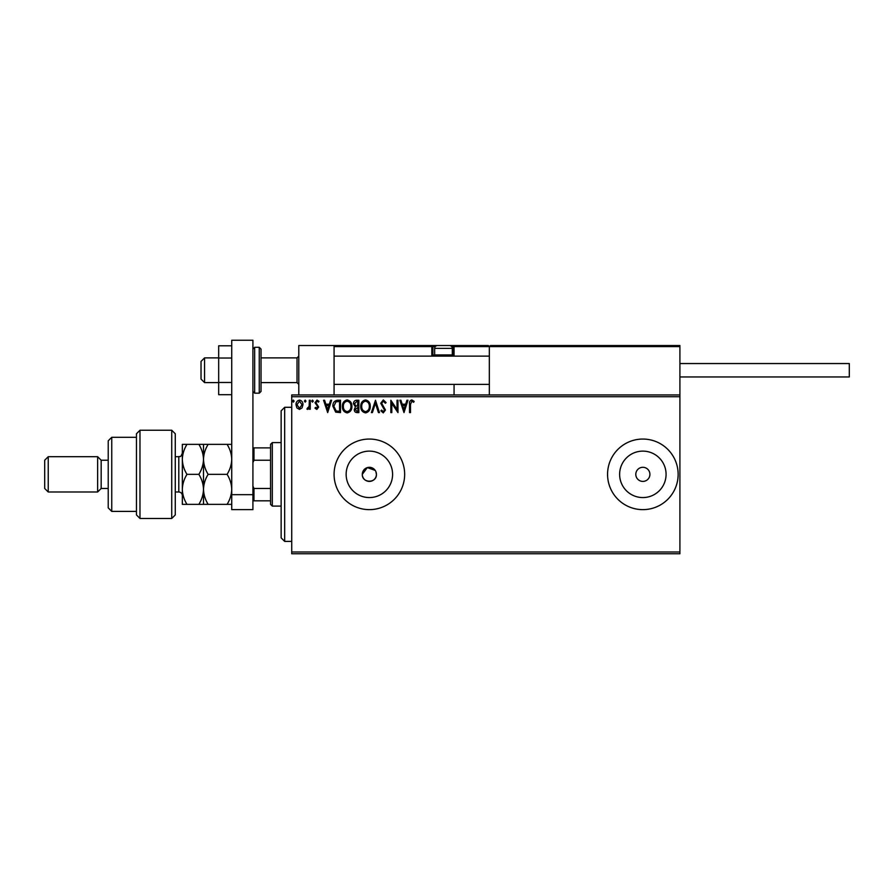 <?xml version="1.0" encoding="UTF-8"?>
<svg xmlns="http://www.w3.org/2000/svg" width="894" height="894" viewBox="0 0 894 894"><rect width="100%" height="100%" fill="white"/><g stroke="black" fill="none" stroke-linecap="round" stroke-linejoin="round"><path stroke-width="1.34" d="M375.234 470.423L367.311 467.596L362.305 474.345A7.063 7.063 0 0 0 369.367 481.408A7.063 7.063 0 0 0 376.419 474.345L375.882 471.641M362.305 474.345C361.869 483.442 376.843 483.464 376.419 474.345A7.063 7.063 0 0 0 369.367 467.294A7.063 7.063 0 0 0 362.305 474.345M346.146 474.345A23.222 23.222 0 0 0 369.367 497.567A23.222 23.222 0 0 0 392.589 474.345A23.222 23.222 0 0 0 369.367 451.124A23.222 23.222 0 0 0 346.146 474.345M619.631 474.345A23.222 23.222 0 0 0 642.853 497.567A23.222 23.222 0 0 0 666.075 474.345A23.222 23.222 0 0 0 642.853 451.124A23.222 23.222 0 0 0 619.631 474.345M607.562 474.345A35.291 35.291 0 0 0 642.853 509.636A35.291 35.291 0 0 0 678.144 474.345A35.291 35.291 0 0 0 642.853 439.055A35.291 35.291 0 0 0 607.562 474.345M334.077 474.345A35.291 35.291 0 0 0 369.367 509.636A35.291 35.291 0 0 0 404.658 474.345A35.291 35.291 0 0 0 369.367 439.055A35.291 35.291 0 0 0 334.077 474.345M635.802 474.345A7.063 7.063 0 0 0 642.853 481.408A7.063 7.063 0 0 0 649.916 474.345A7.063 7.063 0 0 0 642.853 467.294A7.063 7.063 0 0 0 635.802 474.345M679.909 553.755L291.723 553.755L291.723 551.989L679.909 551.989L679.909 553.755M679.909 396.712L291.723 396.712L291.723 394.947L679.909 394.947L679.909 551.989M302.049 407.932L299.479 409.43L296.92 407.943L296.003 404.725C295.981 402.166 297.132 400.624 299.479 400.087C301.837 400.624 302.988 402.166 302.965 404.725L302.049 407.932M310.252 400.244L310.252 409.262L309.302 409.262L309.302 407.943L307.648 409.43L306.933 409.117L307.38 408.156L309.156 406.368L309.302 400.244L310.252 400.244M316.834 409.43L315.001 408.145L315.56 407.362L316.778 408.312L317.471 406.278L315.001 402.691L317.012 400.087L318.968 401.305L318.42 402.144L317.113 401.194L315.951 402.646L318.644 407.061L316.834 409.43M337.63 400.244L340.502 400.244L340.502 412.592L335.686 412.145L332.892 406.256C332.758 402.691 334.334 400.691 337.63 400.244M358.863 400.244L358.863 412.592L357.119 412.592C355.242 412.503 354.292 411.475 354.27 409.53L355.432 406.904L353.488 403.753C353.499 401.708 354.471 400.534 356.393 400.244L358.863 400.244M375.491 400.244L379.447 412.592L378.419 412.592L375.413 403.228L372.407 412.592L371.379 412.592L375.491 400.244M397.025 400.244L397.975 400.244L397.975 412.592L391.807 403.384L391.807 412.592L390.857 412.592L390.857 400.244L397.025 409.43L397.025 400.244M410.491 404.379L410.491 412.592L409.541 412.592L409.541 404.256C409.161 402.009 409.91 400.568 411.799 399.92L414.134 401.35L413.654 402.3L411.81 401.194L410.491 404.379M291.723 396.712L291.723 551.989M403.999 412.592L399.875 400.244L400.914 400.244L402.188 404.2L405.652 404.2L406.926 400.244L407.955 400.244L403.999 412.592M383.325 399.92L386.107 402.624L385.336 403.25L383.392 401.194L381.671 403.283L385.47 410.022L383.258 412.905L380.878 410.815L381.615 410.055L383.28 411.642L384.521 410.078L380.721 403.272L383.325 399.92M370.272 406.368C370.339 409.888 368.775 412.067 365.579 412.905C362.305 412.145 360.707 409.988 360.763 406.424C360.707 402.892 362.282 400.724 365.501 399.92C368.719 400.702 370.317 402.848 370.272 406.368M351.901 406.368C351.968 409.888 350.403 412.067 347.207 412.905C343.944 412.145 342.335 409.988 342.402 406.424C342.335 402.892 343.922 400.724 347.129 399.92C350.359 400.702 351.945 402.848 351.901 406.368M327.673 412.592L323.55 400.244L324.589 400.244L325.863 404.2L329.327 404.2L330.601 400.244L331.629 400.244L327.673 412.592M313.258 401.115L312.475 402.144L311.682 401.115L312.475 400.087L313.258 401.115M305.983 401.115L305.189 402.144L304.396 401.115L305.189 400.087L305.983 401.115M294.104 401.115L293.31 402.144L292.517 401.115L293.31 400.087L294.104 401.115M402.591 405.463L403.92 409.608L405.25 405.463L402.591 405.463M361.712 406.424C361.668 409.251 362.942 410.983 365.534 411.642C368.116 410.961 369.378 409.206 369.323 406.368C369.367 403.563 368.104 401.831 365.534 401.194C362.93 401.831 361.657 403.574 361.712 406.424M356.929 411.329L357.913 411.329L357.913 407.362L355.22 409.508L356.929 411.329M357.432 406.099L357.913 401.507L356.829 401.507L354.437 403.753L355.924 405.954L357.432 406.099M343.352 406.424C343.307 409.251 344.581 410.983 347.163 411.642C349.744 410.961 351.007 409.206 350.951 406.368C350.996 403.563 349.733 401.831 347.163 401.194C344.559 401.831 343.285 403.574 343.352 406.424M339.552 411.329L339.552 401.507L335.988 401.819L333.842 406.267L336.189 410.983L339.552 411.329M326.265 405.463L327.595 409.608L328.925 405.463L326.265 405.463M296.953 404.725L299.49 408.312L302.016 404.725L299.49 401.194L296.953 404.725M298.786 394.947L298.786 345.542L334.077 345.542L334.077 394.947M490.404 345.542L489.342 346.604L490.404 345.542L678.848 345.542L679.909 346.604L679.909 345.542L644.619 345.542M204.558 382.598L201.027 379.067L201.027 361.422L204.558 357.891L204.558 382.598L218.672 382.598M261.026 382.598L297.02 382.598L297.02 357.891L298.786 356.125M448.766 345.542L488.292 345.542L489.342 346.604L489.342 394.947M678.848 345.542L679.909 346.604L679.909 394.947M334.077 345.542L437.468 345.542A2.827 2.827 0 0 0 434.652 348.369L434.652 354.929L452.297 354.929L452.297 348.369L434.652 348.369M438.887 345.542L351.722 345.542M679.909 346.604L454.063 346.604L454.063 356.125L454.063 355.074L453.001 355.074L453.001 346.604L451.671 346.604M454.063 384.364L454.063 394.947M489.342 346.604L488.292 345.542L453.068 345.542M435.266 346.604L432.886 346.604L432.886 355.074L432.886 346.604A1.062 1.062 0 0 0 431.824 345.542L431.824 346.604L334.077 346.604L335.127 345.542L334.077 346.604M454.063 346.604A1.062 1.062 0 0 0 453.001 345.542L453.001 346.604L454.051 346.526M433.948 356.125A1.062 1.062 0 0 1 432.886 355.074L434.786 355.074M435.847 356.125L434.652 354.929M451.09 356.125L452.297 354.929M437.468 345.542L449.47 345.542A2.827 2.827 0 0 1 452.297 348.369M336.546 345.542L337.25 345.542M679.909 363.545L849.3 363.545L849.3 376.955L679.909 376.955M231.736 394.69L218.672 394.69L218.672 358.025L231.736 358.025M218.672 382.476L231.736 382.476M218.672 358.025L218.672 345.799L231.736 345.799M231.736 509.636L231.736 340.245L252.913 340.245L252.913 509.636L231.736 509.636M231.736 494.673L252.913 494.673M261.026 349.073L261.026 391.416L259.26 393.181L259.26 347.308L261.026 349.073M284.672 541.395L281.141 537.875L281.141 410.827L284.672 407.295L284.672 541.395L291.723 541.395M272.312 506.105L270.558 504.35L270.558 444.352L272.312 442.586L272.312 506.105L281.141 506.105M270.558 460.231L253.963 460.231L252.913 462.645M252.913 486.045L253.963 488.47L253.963 500.819L252.913 500.819M270.558 488.47L253.963 488.47M252.913 447.883L253.963 447.883L253.963 460.231M270.558 447.883L253.963 447.883M270.558 500.819L253.963 500.819M171.737 430.237L175.269 433.769L175.269 514.933L171.737 518.464L171.737 430.237L139.978 430.237L139.978 518.464L171.737 518.464M111.75 511.402L108.219 507.87L108.219 440.82L111.75 437.3L111.75 511.402L136.458 511.402M108.219 488.47L101.167 488.47L101.167 460.231L97.636 456.7L97.636 491.991L48.231 491.991L48.231 456.7L97.636 456.7M48.231 491.991L44.7 488.47L44.7 460.231L48.231 456.7M139.978 518.464L136.458 514.933L136.458 433.769L139.978 430.237M203.508 504.35L203.508 489.342C203.318 494.639 201.776 499.634 198.859 504.35L208.146 504.35C205.24 499.645 203.687 494.65 203.508 489.342C203.698 484.034 205.24 479.039 208.146 474.345C205.24 469.685 203.698 464.679 203.508 459.348C203.676 454.085 205.229 449.079 208.146 444.352L227.098 444.352C229.993 449.023 231.546 454.018 231.736 459.348C231.557 464.623 230.015 469.618 227.098 474.345C230.004 479.05 231.546 484.045 231.736 489.342C231.546 494.661 229.993 499.657 227.098 504.35L231.736 504.35M208.146 474.345L227.098 474.345M208.146 444.352L198.859 444.352C201.765 449.023 203.307 454.018 203.508 459.348L203.508 444.352M231.736 444.352L227.098 444.352M208.146 504.35L227.098 504.35M203.508 489.342L203.508 459.348C203.329 464.623 201.776 469.618 198.859 474.345C201.765 479.05 203.318 484.045 203.508 489.342M186.969 444.352C184.052 449.079 182.51 454.085 182.331 459.348C182.521 464.679 184.063 469.685 186.969 474.345C184.063 479.061 182.51 484.056 182.331 489.342C182.51 494.65 184.063 499.645 186.969 504.35L182.331 504.35L182.331 444.352L198.859 444.352M186.969 474.345L198.859 474.345M186.969 504.35L198.859 504.35M432.886 346.604L431.824 346.604L431.824 355.074A2.112 2.112 0 0 0 432.104 356.125M452.152 355.074L453.001 355.074L453.001 356.125M431.824 355.074L432.886 355.074M252.913 349.073L254.667 347.308L254.667 393.181L259.26 393.181M175.269 491.991L178.8 491.991L178.8 456.7C179.929 455.784 180.242 458.477 182.331 453.18M297.02 382.598L298.786 384.364M489.342 384.364L334.077 384.364M489.342 356.125L334.077 356.125M204.558 357.891L218.672 357.891M261.026 357.891L297.02 357.891M254.667 347.308L259.26 347.308M254.667 393.181L252.913 391.416M284.672 407.295L291.723 407.295M272.312 442.586L281.141 442.586M101.167 460.231L108.219 460.231M111.75 437.3L136.458 437.3M101.167 488.47L97.636 491.991M178.8 491.991C180.946 492.203 182.119 493.376 182.331 495.522M175.269 456.7L178.8 456.7"/></g></svg>
